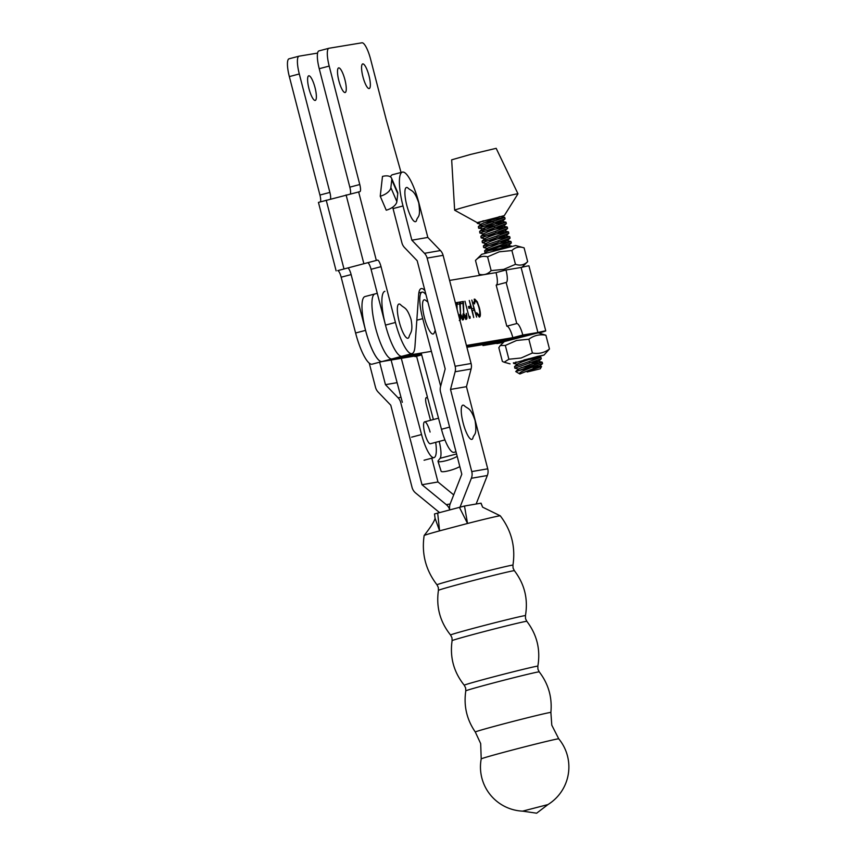 <?xml version="1.0" encoding="UTF-8"?>
<svg xmlns="http://www.w3.org/2000/svg" width="856" height="856" viewBox="0 0 856 856"><rect width="100%" height="100%" fill="white"/><g stroke="black" fill="none" stroke-linecap="round" stroke-linejoin="round"><path stroke-width="1.28" d="M476.139 504.013L487.332 475.508A10.614 10.293 -99.8 0 0 487.727 468.82L466.456 386.666L471.1 368.99A10.614 10.293 -99.8 0 0 471.1 363.5L443.098 255.334A10.614 10.293 -99.8 0 0 440.444 250.551L427.829 237.433L418.969 203.204A33.598 8.068 75.2 0 0 402.566 172.067A33.598 8.068 75.2 0 0 402.406 172.099A33.598 8.068 75.2 0 0 403.005 205.964L393.054 208.596A33.598 8.068 -104.8 0 1 392.69 207.184M390.486 176.882A33.598 8.068 -104.8 0 1 392.444 174.731L402.406 172.099M393.054 208.596L401.913 242.826A10.614 10.293 -99.8 0 0 404.578 247.609L417.182 260.727L445.184 368.893L440.551 386.58A10.614 10.293 -99.8 0 0 440.54 392.059L461.801 474.213L450.277 503.606A10.604 10.293 -99.8 0 0 449.775 509.823M460.047 507.116L471.367 478.269A10.614 10.293 -99.8 0 0 471.763 471.581L450.502 389.427L466.456 386.666M450.502 389.427L455.135 371.75A10.614 10.293 -99.8 0 0 455.135 366.261L427.144 258.095A10.614 10.293 -99.8 0 0 424.48 253.312L411.864 240.194L427.829 237.433M411.864 240.194L403.005 205.964M379.636 362.184L385.457 384.676L397.109 382.653M385.457 384.676L398.072 397.794A10.614 10.293 80.2 0 1 400.736 402.577L421.997 484.731L437.962 481.971L453.701 494.875M431.809 458.185L437.962 481.971M421.997 484.731L446.297 504.655A10.604 10.293 80.2 0 1 449.753 509.834M439.481 512.541L415.631 492.992A10.614 10.293 80.2 0 1 412.046 487.364L390.775 405.209L378.17 392.091A10.614 10.293 80.2 0 1 375.506 387.308L369.246 363.137M444.938 439.909L430.365 443.75A11.321 2.718 -104.8 0 1 424.865 433.575A11.321 2.718 -104.8 0 1 424.587 421.869A11.321 2.718 -104.8 0 1 430.087 432.055M415.353 356.62A7.073 1.701 -104.8 0 1 415.342 356.62L416.572 356.257L427.476 397.27L426.256 397.633A7.073 1.701 -104.8 0 0 426.438 404.942L430.525 420.307M425.978 294.721A25.637 6.163 75.2 0 0 422.083 292.131A25.637 6.163 75.2 0 0 422.725 318.646L440.658 386.142M449.614 427.123L441.471 429.273L421.205 353.057M441.471 429.273A25.637 6.163 75.2 0 0 453.937 452.343L456.002 451.797M391.096 360.023L402.331 402.299M421.687 354.844L415.053 356.599M416.572 356.257L421.698 354.908M401.293 358.311L421.559 434.538L411.597 437.17M435.704 442.338A25.637 6.163 -104.8 0 1 434.024 457.607A25.637 6.163 -104.8 0 1 421.559 434.538M426.181 397.655A1.766 1.712 73.7 0 1 427.925 398.982L433.393 419.547M415.342 356.62A7.073 1.701 -104.8 0 1 414.432 356.107M439.203 441.418A17.687 4.248 -104.8 0 1 440.08 458.313L438.186 460.774A10.614 1.873 -17.3 0 0 438.015 461.298A10.614 1.873 -17.3 0 0 446.211 460.646A10.614 1.873 -17.3 0 0 457.168 456.302M459.822 466.563A10.614 1.873 162.7 0 1 449.325 470.607A10.614 1.873 162.7 0 1 441.129 471.271L438.015 461.298M435.223 330.427L434.153 332.963A17.687 4.248 -104.8 0 1 424.341 317.255A17.687 4.248 -104.8 0 1 425.507 300.253L427.882 302.072M416.444 220.752A17.687 4.248 -104.8 0 1 406.686 204.916A17.687 4.248 -104.8 0 1 407.745 187.828C411.426 191.562 414.058 189.09 418.745 202.893C420.992 218.847 417.482 215.541 416.444 220.752M472.801 438.443A17.687 4.248 -104.8 0 1 463.043 422.618A17.687 4.248 -104.8 0 1 464.102 405.519C467.783 409.264 470.415 406.793 475.091 420.585C477.338 436.549 473.828 433.243 472.801 438.443M408.954 337.189A17.687 4.248 -104.8 0 1 399.142 321.481A17.687 4.248 -104.8 0 1 400.319 304.479C404.321 308.706 406.643 306.373 411.073 319.47C413.405 332.62 410.013 332.492 408.954 337.189M527.146 371.986L540.254 368.829L527.146 371.986M529.821 364.485L542.19 362.195L515.761 371.579L519.731 373.911L539.676 366.208L531.736 367.363M518.747 369.171L514.809 368.187L541.292 358.792L538.424 361.382L518.672 368.829L515.761 371.472L533.919 366.518L525.851 369.76C520.566 371.9 518.586 373.302 519.892 373.965L526.686 371.194C543.282 366.357 545.443 365.405 533.17 368.348M540.254 368.829L541.57 366.561L535.589 367.802M532.593 365.416L520.994 367.652M528.58 359.659L540.939 357.369L514.552 366.593L514.809 368.187M517.505 364.346L513.579 363.393L516.093 361.992M486.508 252.798L484.86 252.349L491.023 249.652L511.342 242.954L510.989 241.52L484.614 250.755L484.86 252.349M487.631 250.883L511.31 246.4M487.556 248.508L483.619 247.523L510.09 238.129L509.748 236.695L483.362 245.929L483.619 247.523M486.379 246.057L510.957 241.499L507.201 240.622L498.171 242.066M486.304 243.682L482.367 242.697L508.839 233.303L508.496 231.869L482.11 241.103L482.367 242.697M485.138 241.232L509.748 236.695M485.063 238.856L481.115 237.872L507.597 228.477L507.244 227.043L480.869 236.277L481.115 237.872M483.886 236.406L508.496 231.869M483.811 234.03L479.874 233.046L506.345 223.651L506.003 222.218L479.617 231.452L479.874 233.046M482.634 231.58L507.244 227.043M496.405 225.438L484.806 227.675M485.192 229.108L478.622 228.22L505.104 218.826L504.751 217.392L478.365 226.626L478.622 228.22M481.393 226.754L493.634 224.518M533.919 366.518L542.554 363.607L542.19 362.184M541.292 358.792L540.939 357.359M496.17 224.015L506.003 222.218M492.393 219.692L504.751 217.392M517.976 193.809L496.17 148.323L470.607 154.422L451.668 159.826L454.643 210.18A32.71 0.706 165.5 0 0 454.654 210.202A32.71 0.706 165.5 0 1 481.596 202.498A32.71 0.706 165.5 0 1 516.585 193.959A32.71 0.706 165.5 0 1 517.976 193.809A32.71 0.706 165.5 0 0 517.976 193.809L504.291 215.616L477.177 222.624L454.654 210.202M481.532 221.725L504.291 215.616M495.153 220.613L483.554 222.849M481.318 224.379L477.38 223.395L483.34 220.762M538.424 361.382L529.372 362.741M514.552 366.593L517.42 364.003L521.914 361.992L536.862 356.738M493.302 250.947L508.475 245.544L499.423 246.903M484.614 250.755L487.471 248.165L507.201 240.622M483.362 245.929L486.219 243.339L490.713 241.328L505.982 235.892L496.929 237.24M482.11 241.103L484.978 238.514L489.471 236.502L504.74 231.066L495.678 232.415M480.869 236.277L483.726 233.688L488.22 231.676L503.489 226.241L494.426 227.589M479.617 231.452L482.484 228.862L486.968 226.851L502.237 221.415L493.184 222.763M478.365 226.626L481.233 224.037L499.637 216.579M481.853 275.011L479.05 274.22C483.704 275.482 487.738 274.284 491.151 270.614L503.788 269.351L515.462 264.322C520.159 265.906 524.225 265.018 527.671 261.647L521.978 267.254M481.735 254.296L515.654 245.522L524.107 247.876C519.41 246.293 515.333 247.191 511.899 250.551L499.251 251.814L487.588 256.832C482.923 255.57 478.889 256.768 475.487 260.438L481.735 254.296M479.05 274.22L475.487 260.438M491.151 270.614L487.588 256.832M527.671 261.647L524.107 247.876M515.462 264.322L511.899 250.551M308.963 88.617A12.733 3.06 -104.8 0 1 308.738 75.809A12.733 3.06 -104.8 0 1 315.019 87.612A12.733 3.06 -104.8 0 1 315.243 100.419A12.733 3.06 -104.8 0 1 308.963 88.617M344.915 79.715A12.733 3.06 75.2 0 0 338.634 67.902A12.733 3.06 75.2 0 0 338.858 80.721A12.733 3.06 75.2 0 0 345.139 92.523A12.733 3.06 75.2 0 0 344.915 79.715M368.99 75.724A12.733 3.06 75.2 0 0 362.709 63.922A12.733 3.06 75.2 0 0 362.923 76.73A12.733 3.06 75.2 0 0 369.214 88.543A12.733 3.06 75.2 0 0 368.99 75.724M382.076 361.542L372.167 364.164A33.598 8.068 -104.8 0 1 355.593 333.005L341.17 277.205A7.073 1.701 75.2 0 0 337.724 270.635L377.571 260.106A7.073 1.701 -104.8 0 1 381.027 266.676L395.44 322.466A33.598 8.068 75.2 0 0 412.025 353.624A33.598 8.068 75.2 0 0 414.946 346.541L418.638 294.785A29.35 7.051 -104.8 0 1 421.195 288.59A29.35 7.051 -104.8 0 1 424.929 290.666M401.047 172.452L386.174 119.466L370.605 59.225A17.687 4.248 75.2 0 0 361.97 42.8L328.971 48.257A17.687 4.248 75.2 0 0 328.886 48.278A17.687 4.248 75.2 0 0 329.196 66.073L359.777 184.522A7.073 1.701 -104.8 0 1 359.905 191.637A7.073 1.701 -104.8 0 1 359.862 191.648L318.443 202.401L336.13 270.871M391.759 179.717A10.614 5.414 -23.2 0 0 391.556 178.166A10.614 5.414 -23.2 0 0 382.482 176.411L380.235 196.217L386.238 210.191A10.614 5.414 156.8 0 0 396.874 201.62L397.762 193.691L391.759 179.717L390.871 187.646L396.874 201.62M382.065 361.542A33.598 8.068 -104.8 0 1 365.544 330.373L351.131 274.573A7.073 1.701 75.2 0 0 347.675 268.003L367.62 262.739A7.073 1.701 -104.8 0 1 371.065 269.308L385.489 325.098A33.598 8.068 75.2 0 0 402.063 356.257L412.025 353.624M319.02 50.889A17.687 4.248 75.2 0 0 318.924 50.911A17.687 4.248 75.2 0 0 319.235 68.705L349.826 187.154A7.073 1.701 -104.8 0 1 350.361 193.798M330.437 199.052A7.073 1.701 75.2 0 0 329.881 192.418L299.3 73.969A17.687 4.248 -104.8 0 1 298.99 56.186A17.687 4.248 -104.8 0 1 299.076 56.164L317.587 53.093M320.454 201.738A7.073 1.701 75.2 0 0 319.93 195.05L289.339 76.601A17.687 4.248 -104.8 0 1 289.028 58.807A17.687 4.248 -104.8 0 1 289.125 58.797M391.556 178.166L397.559 192.14A10.614 5.414 156.8 0 1 397.762 193.691M380.235 196.217A10.614 5.414 -23.2 0 0 390.871 187.646M377.271 293.308L374.939 293.929A33.598 8.068 75.2 0 1 375.121 293.886A33.598 8.068 75.2 0 0 374.939 293.929A33.598 8.068 75.2 0 0 375.624 328.115A33.598 8.068 75.2 0 0 391.93 358.932L421.452 353.967L391.93 358.932L381.979 361.564L421.163 354.983M466.434 345.46L526.804 335.327L516.853 337.949L466.67 346.38L516.853 337.949L506.891 340.581L466.905 347.301M365.159 296.518A33.598 8.068 75.2 0 0 364.988 296.561A33.598 8.068 75.2 0 0 365.673 330.737A33.598 8.068 75.2 0 0 381.979 361.564M459.512 318.593L459.833 314.409C460.667 317.897 460.699 319.877 459.94 320.347L459.287 320.519M456.569 307.358L456.494 304.447L455.841 304.554M455.392 302.799L456.933 302.532L457.125 309.508M464.166 314.184L465.974 317.501L466.306 313.328C467.141 316.816 467.173 318.796 466.413 319.267C465.578 319.16 464.712 317.533 463.824 314.387L462.957 303.356L460.999 303.687L460.549 301.933L463.406 301.451L463.802 314.28M465.75 319.438L466.413 319.267M468.435 306.555L470.062 306.288L470.511 308.042L468.895 308.31L468.435 306.555M477.07 314.634L479.007 315.318C480.045 314.805 480.045 312.28 478.986 307.743C477.691 303.206 476.439 300.895 475.23 300.841L474.47 303.944L473.871 302.981L474.77 299.086L477.284 301.783L479.392 307.796C480.698 313.371 480.708 316.463 479.435 317.073L476.674 313.81L476.739 312.718L479.06 315.308L478.44 315.468M384.9 291.297A33.598 8.068 75.2 0 0 385.585 325.483A33.598 8.068 75.2 0 0 401.892 356.299L431.413 351.345M538.98 333.027A25.284 0.546 165.5 0 0 545.754 330.887L528.933 265.841A25.284 0.546 165.5 0 0 521.101 267.457L505.992 269.993L496.031 272.625L449.593 280.426M471.817 300.039L476.621 317.095L474.427 310.129L472.266 310.493L473.71 317.576L469.281 300.467L471.817 308.738L473.978 308.374L471.817 300.039M469.323 316.485L469.965 316.378L470.169 318.175L469.398 318.304L464.969 301.184L468.949 316.581M460.935 314.73L462.743 318.047L463.075 313.874C463.899 317.362 463.941 319.331 463.171 319.802C462.336 319.705 461.48 318.079 460.592 314.933L459.726 303.901L457.767 304.233L457.318 302.478L460.175 301.997L460.56 314.826M462.518 319.984L463.171 319.802M364.988 296.561L374.939 293.929A33.598 8.068 75.2 0 0 375.624 328.115A33.598 8.068 75.2 0 0 391.93 358.932L401.892 356.299M473.839 302.371L475.23 300.841M474.106 299.258L476.621 301.965M476.685 301.943L477.284 301.783M479.713 314.077L479.135 317.062M473.678 308.449L474.128 310.182M473.978 308.374L471.817 308.738M468.457 306.619L470.062 306.288M469.398 306.459L469.837 308.16M468.96 316.613L469.965 316.378M469.302 316.549L469.505 318.282M464.904 317.49L465.974 317.501M466.274 317.18L466.071 319.192M460.56 301.986L463.406 301.451M462.743 301.622L462.786 303.388M461.662 318.025L462.743 318.047M463.043 317.726L462.839 319.727M457.329 302.532L460.175 301.997M459.512 302.168L459.554 303.934M459.811 318.272L459.768 319.727M455.403 302.853L456.933 302.532M456.269 302.714L456.323 304.469M482.731 344.647A12.38 2.975 -104.8 0 1 482.977 345.557L498.085 343.021A25.284 0.546 165.5 0 0 496.79 343.545A25.284 0.546 165.5 0 0 503.745 342.132M505.992 269.993A12.38 2.975 -104.8 0 1 506.206 282.459A12.38 2.975 -104.8 0 1 506.142 282.469L496.18 285.101L506.805 326.179L516.757 323.547A12.38 2.975 -104.8 0 1 522.802 335.038L512.84 337.671L527.906 335.135M506.142 282.469L516.757 323.547M482.977 345.557L492.928 342.924L507.993 340.399M545.754 330.887A25.284 0.546 165.5 0 0 537.91 332.502L522.802 335.038M512.84 337.671A12.38 2.975 75.2 0 0 506.805 326.179M496.309 285.069A12.38 2.975 75.2 0 0 496.031 272.625M521.101 267.457L537.91 332.502M513.514 363.19L537.621 356.417L543.977 355.09L531.533 358.675M532.421 353.004L528.869 339.233L516.607 340.463L505.329 345.45L500.311 345.503L498.823 347.664L502.386 361.446L504.141 362.216L508.892 359.231L521.144 358.001L532.421 353.004C538.734 354.149 544.405 352.811 549.466 349.002L543.977 355.09M523.893 359.991L539.515 356.224L532.849 358.215L528.74 358.728M500.311 345.503L504.302 341.587L538.221 332.813L545.903 335.231C539.601 334.086 533.919 335.424 528.869 339.233M508.892 359.231L505.329 345.45M549.466 349.002L545.903 335.231M512.947 565.142A39.237 0.802 -14.5 0 0 511.792 565.238A39.237 0.802 -14.5 0 0 469.998 575.435A39.237 0.802 -14.5 0 0 436.988 584.808C425.732 570.192 421.452 553.757 424.148 535.514A39.312 0.802 -14.5 0 1 424.159 535.492A39.312 0.802 -14.5 0 1 439.588 530.859L467.536 523.476A39.312 0.802 -14.5 0 1 499.102 515.922A39.312 0.802 -14.5 0 1 500.246 515.804A39.312 0.802 -14.5 0 1 500.257 515.804C511.471 530.463 515.697 546.909 512.947 565.142L513.076 568.084L514.381 570.695C524.578 584.081 528.259 599.05 525.445 615.635L525.541 618.717L526.836 621.317C536.99 634.681 540.66 649.64 537.836 666.182L537.942 669.264L539.237 671.864C548.439 683.869 552.313 697.394 550.879 712.46L551.788 725.182L558.754 738.835A40.05 0.813 -14.5 0 0 557.577 738.942A40.05 0.813 -14.5 0 0 510.476 750.53A40.05 0.813 -14.5 0 0 481.211 758.908L480.676 743.597L475.305 732.019A39.034 0.792 -14.5 0 1 508.175 722.689A39.034 0.792 -14.5 0 1 549.723 712.556A39.034 0.792 -14.5 0 1 550.879 712.46M547.926 804.587L536.637 813.2L522.588 811.146L547.904 804.597A44.202 44.202 0 0 0 558.754 738.835M434.623 513.921L464.487 506.024L481.061 503.168L482.624 507.169L480.933 503.189M437.673 513.022L439.588 530.859L435.073 518.287C434.452 521.229 430.814 526.975 424.159 535.492M464.487 506.024L467.536 523.476L459.394 507.276M471.367 478.269L487.332 475.508M471.763 471.581L487.727 468.82M455.135 371.75L471.1 368.99M455.135 366.261L471.1 363.5M427.144 258.095L443.098 255.334M424.48 253.312L440.444 250.551M398.072 397.794L401.004 397.291M446.297 504.655L450.128 503.991M422.725 318.646L416.829 320.208M456.558 453.958L440.08 458.313M376.308 260.31L358.621 191.851M349.826 187.154L359.777 184.522M319.235 68.705L329.196 66.073M385.489 325.098L395.44 322.466M371.065 269.308L381.027 266.676M367.62 262.739L377.571 260.106M343.909 268.624L326.211 200.165M363.789 263.37L346.091 194.911M329.881 192.418L319.93 195.05M299.3 73.969L289.339 76.601M365.544 330.373L355.593 333.005M351.131 274.573L341.17 277.205M347.675 268.003L337.724 270.635M514.381 570.695A39.226 0.802 -14.5 0 0 513.226 570.813A39.226 0.802 -14.5 0 0 471.784 580.914A39.226 0.802 -14.5 0 0 438.433 590.362C436.014 607 440.048 621.884 450.566 635.013A38.67 0.781 -14.5 0 1 483.094 625.779A38.67 0.781 -14.5 0 1 524.3 615.732A38.67 0.781 -14.5 0 1 525.445 615.635M450.566 635.013L451.968 637.763L452.107 640.663A38.595 0.781 -14.5 0 1 484.924 631.375A38.595 0.781 -14.5 0 1 525.691 621.424A38.595 0.781 -14.5 0 1 526.836 621.317M452.107 640.663C449.71 657.28 453.755 672.131 464.252 685.228A38.006 0.77 -14.5 0 1 496.223 676.154A38.006 0.77 -14.5 0 1 536.712 666.268A38.006 0.77 -14.5 0 1 537.836 666.182M464.252 685.228L465.653 687.967L465.792 690.878A37.932 0.77 -14.5 0 1 498.042 681.74A37.932 0.77 -14.5 0 1 538.114 671.971A37.932 0.77 -14.5 0 1 539.237 671.864M422.083 292.131L418.83 292.987M434.024 457.607L424.062 460.228M398.168 433.757L401.325 445.976M424.587 421.869L438.529 418.188M355.08 331.026L356.642 336.847M513.568 363.361L513.407 362.751M477.38 223.395L477.177 222.624M542.533 363.618L539.676 366.208M511.342 242.954L508.475 245.544M510.09 238.129L507.234 240.718M508.839 233.303L505.982 235.892M507.597 228.477L504.74 231.066M506.345 223.651L503.489 226.241M505.104 218.826L502.237 221.415M504.719 217.371L500.963 216.493M505.971 222.196L502.215 221.319M507.212 227.022L503.456 226.144M508.464 231.848L504.708 230.97M509.716 236.673L505.96 235.796M512.209 246.325L508.453 245.447M540.906 357.337L537.151 356.46M542.158 362.163L538.403 361.286M541.57 366.561L539.644 366.111M318.924 50.911L328.886 48.278M298.99 56.186L289.028 58.807M510.069 363.864L504.141 362.216M438.433 590.362L438.304 587.441L436.988 584.808M465.792 690.878C463.567 705.836 466.734 719.554 475.305 732.019M481.211 758.908A44.202 44.202 0 0 0 522.599 811.146M500.246 515.804L482.624 507.169M435.073 518.276L434.495 513.932"/></g></svg>
